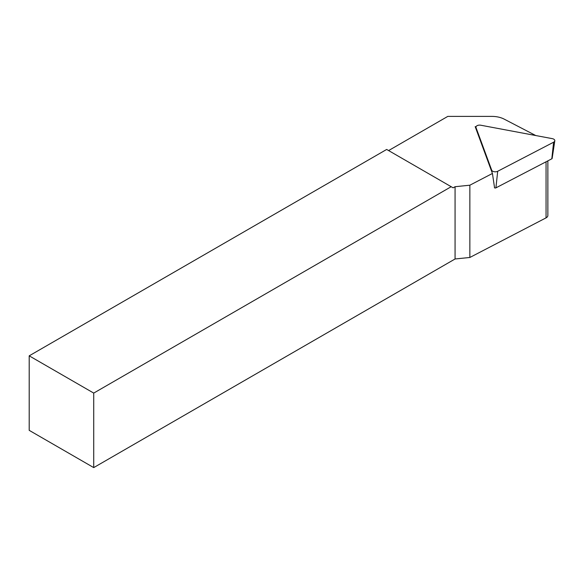 <?xml version="1.0" encoding="UTF-8"?>
<svg xmlns="http://www.w3.org/2000/svg" width="584" height="584" viewBox="0 0 584 584"><rect width="100%" height="100%" fill="white"/><g stroke="black" fill="none" stroke-linecap="round" stroke-linejoin="round"><path stroke-width="0.88" d="M547.865 160.855L547.865 215.518A5.475 3.161 180 0 1 546.055 217.861L469.857 257.471L455.067 258.982L93.725 467.601L93.725 393.09L29.2 355.839L29.2 430.342L93.725 467.601M29.2 355.839L386.666 149.453L453.126 187.829L455.067 186.712L469.857 185.201L492.429 173.47L475.179 126.618L476.048 126.779M93.725 393.09L451.191 186.705M455.067 258.982L455.067 186.712M388.601 150.57L447.789 116.398L491.94 116.398A18.25 10.534 0 0 1 504.145 119.107L535.754 135.539M469.857 257.471L469.857 185.201M494.575 187.851L492.429 173.47M497.699 171.273L553.603 142.211A3.65 2.11 0 0 0 554.8 140.832A3.65 2.11 0 0 0 552.289 138.642L480.741 125.217A3.65 2.11 0 0 0 475.975 127.407A3.65 2.11 0 0 0 476.04 127.662L491.684 170.148A3.65 2.11 0 0 0 497.699 171.273L495.911 187.866L551.822 158.797A0.986 0.569 0 0 0 552.143 158.425L554.8 140.832M494.4 187.719A0.986 0.569 0 0 0 495.911 187.866M546.055 217.861L546.055 161.797M553.603 142.211L551.822 158.797M491.684 170.148L492.013 172.346M476.04 127.662L476.369 129.86M476.332 129.743L475.975 127.407"/></g></svg>
